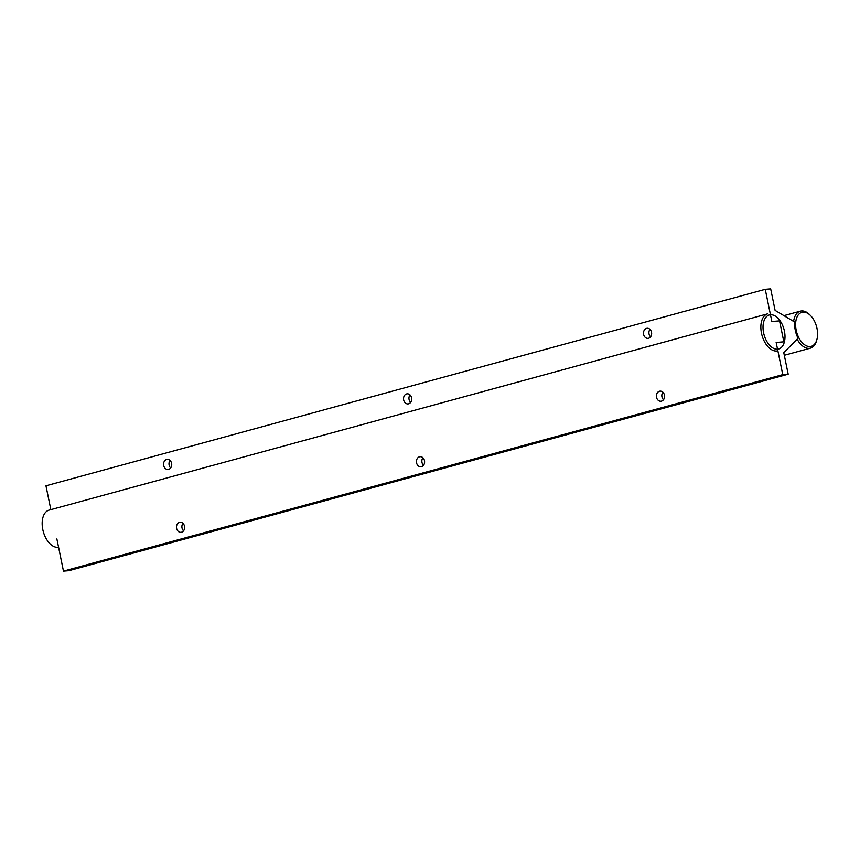 <?xml version="1.0" encoding="UTF-8"?>
<svg xmlns="http://www.w3.org/2000/svg" width="860" height="860" viewBox="0 0 860 860"><rect width="100%" height="100%" fill="white"/><g stroke="black" fill="none" stroke-linecap="round" stroke-linejoin="round"><path stroke-width="1.29" d="M817 339.13A17.641 10.331 -105.3 0 1 802.907 343.355A17.641 10.331 -105.3 0 1 796.285 319.114A17.641 10.331 -105.3 0 1 810.561 315.588A17.641 10.331 -105.3 0 1 817 328.477A17.641 10.331 -105.3 0 1 817 339.13L816.699 340.313A19.178 11.223 -105.3 0 1 810.442 348.149A19.178 11.223 -105.3 0 1 809.228 348.364A19.178 11.223 -105.3 0 1 797.145 339.141M793.63 321.414A19.178 11.223 -105.3 0 1 800.337 311.159A19.178 11.223 -105.3 0 1 809.712 314.717L810.561 315.588M794.726 322.07A19.178 11.223 74.7 0 0 798.048 338.238L783.772 352.686L788.19 374.197L782.761 374.637L776.15 342.452L783.847 341.829L776.15 342.452L782.761 374.637L63.468 571.126L56.867 538.94L63.468 571.126L782.761 374.637L788.19 374.197L68.897 570.685L63.468 571.126L68.897 570.685L788.19 374.197L783.772 352.686L798.048 338.238A19.178 11.223 74.7 0 1 794.726 322.07L775.096 310.385L794.726 322.07M50.847 509.647L45.956 485.803L765.25 289.315L770.678 288.874L775.096 310.385L770.678 288.874L765.25 289.315L771.85 321.5L779.547 320.877L783.847 341.829L779.547 320.877L771.85 321.5L765.25 289.315L45.956 485.803L50.847 509.647M170.054 460.444A5.063 4.085 -94.7 0 0 170.667 467.958A5.063 4.085 -94.7 0 1 170.054 460.444M410.016 394.89A5.063 4.085 -94.7 0 0 410.629 402.405A5.063 4.085 -94.7 0 1 410.016 394.89M649.977 329.337A5.063 4.085 -94.7 0 0 650.59 336.851A5.063 4.085 -94.7 0 1 649.977 329.337M646.559 328.38A5.063 4.085 85.3 0 1 647.161 328.273A5.063 4.085 85.3 0 1 651.525 332.239A5.063 4.085 85.3 0 1 647.978 338.367A5.063 4.085 85.3 0 1 643.549 334.024A5.063 4.085 85.3 0 1 646.559 328.38A5.063 4.085 85.3 0 1 647.161 328.273A5.063 4.085 85.3 0 1 651.525 332.239A5.063 4.085 85.3 0 1 647.978 338.367A5.063 4.085 85.3 0 1 643.549 334.024A5.063 4.085 85.3 0 1 646.559 328.38M171.602 463.336A5.063 4.085 85.3 0 1 168.055 469.463A5.063 4.085 85.3 0 1 163.615 465.131A5.063 4.085 85.3 0 1 166.625 459.476A5.063 4.085 85.3 0 1 167.238 459.38A5.063 4.085 85.3 0 1 171.602 463.336A5.063 4.085 85.3 0 1 168.055 469.463A5.063 4.085 85.3 0 1 163.615 465.131A5.063 4.085 85.3 0 1 166.625 459.476A5.063 4.085 85.3 0 1 167.238 459.38A5.063 4.085 85.3 0 1 171.602 463.336M411.564 397.793A5.063 4.085 85.3 0 1 408.016 403.921A5.063 4.085 85.3 0 1 403.587 399.577A5.063 4.085 85.3 0 1 406.597 393.934A5.063 4.085 85.3 0 1 407.199 393.826A5.063 4.085 85.3 0 1 411.564 397.793A5.063 4.085 85.3 0 1 408.016 403.921A5.063 4.085 85.3 0 1 403.587 399.577A5.063 4.085 85.3 0 1 406.597 393.934A5.063 4.085 85.3 0 1 407.199 393.826A5.063 4.085 85.3 0 1 411.564 397.793M664.436 395.106A5.063 4.085 85.3 0 1 660.888 401.233A5.063 4.085 85.3 0 1 656.449 396.89A5.063 4.085 85.3 0 1 659.459 391.246A5.063 4.085 85.3 0 1 660.061 391.139A5.063 4.085 85.3 0 1 664.436 395.106A5.063 4.085 85.3 0 1 660.888 401.233A5.063 4.085 85.3 0 1 656.449 396.89A5.063 4.085 85.3 0 1 659.459 391.246A5.063 4.085 85.3 0 1 660.061 391.139A5.063 4.085 85.3 0 1 664.436 395.106M424.474 460.659A5.063 4.085 85.3 0 1 420.916 466.786A5.063 4.085 85.3 0 1 416.487 462.443A5.063 4.085 85.3 0 1 419.497 456.8A5.063 4.085 85.3 0 1 420.099 456.692A5.063 4.085 85.3 0 1 424.474 460.659A5.063 4.085 85.3 0 1 420.916 466.786A5.063 4.085 85.3 0 1 416.487 462.443A5.063 4.085 85.3 0 1 419.497 456.8A5.063 4.085 85.3 0 1 420.099 456.692A5.063 4.085 85.3 0 1 424.474 460.659M184.502 526.202A5.063 4.085 85.3 0 1 180.955 532.329A5.063 4.085 85.3 0 1 176.526 527.997A5.063 4.085 85.3 0 1 179.536 522.353A5.063 4.085 85.3 0 1 180.138 522.246A5.063 4.085 85.3 0 1 184.502 526.202A5.063 4.085 85.3 0 1 180.955 532.329A5.063 4.085 85.3 0 1 176.526 527.997A5.063 4.085 85.3 0 1 179.536 522.353A5.063 4.085 85.3 0 1 180.138 522.246A5.063 4.085 85.3 0 1 184.502 526.202M182.954 523.31A5.063 4.085 -94.7 0 0 183.567 530.824A5.063 4.085 -94.7 0 1 182.954 523.31M662.888 392.203A5.063 4.085 -94.7 0 0 663.49 399.717A5.063 4.085 -94.7 0 1 662.888 392.203M422.916 457.756A5.063 4.085 -94.7 0 0 423.529 465.271A5.063 4.085 -94.7 0 1 422.916 457.756M58.577 547.261A19.178 11.223 -105.3 0 1 57.953 547.336A19.178 11.223 -105.3 0 1 43.022 530.577A19.178 11.223 -105.3 0 1 49.063 510.13L767.754 313.803A19.178 11.223 -105.3 0 0 761.713 334.25A19.178 11.223 -105.3 0 0 776.644 351.009M784.417 331.132A17.641 10.331 -105.3 0 1 784.417 341.785A17.641 10.331 -105.3 0 1 770.323 346A17.641 10.331 -105.3 0 1 763.701 321.769A17.641 10.331 -105.3 0 1 777.977 318.232A17.641 10.331 -105.3 0 1 784.417 331.132M800.337 311.159L783.922 315.642M810.442 348.149L784.309 355.287"/></g></svg>
